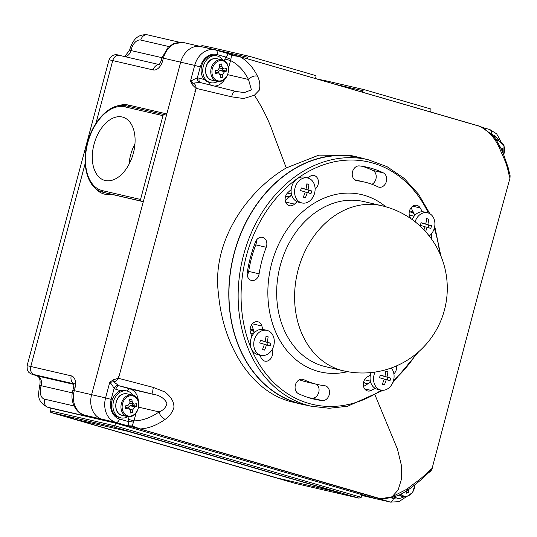 <?xml version="1.0" encoding="UTF-8"?>
<svg xmlns="http://www.w3.org/2000/svg" width="537" height="537" viewBox="0 0 537 537"><rect width="100%" height="100%" fill="white"/><g stroke="black" fill="none" stroke-linecap="round" stroke-linejoin="round"><path stroke-width="0.81" d="M133.33 153.3A32.885 20.137 -73.8 0 0 122.859 117.173A32.885 20.137 -73.8 0 0 94.056 144.211A32.885 20.137 -73.8 0 0 104.52 180.338A32.885 20.137 -73.8 0 0 133.33 153.3M129.028 164.275A32.885 20.137 106.2 0 1 130.659 154.837A32.885 20.137 106.2 0 1 134.955 143.862M340.552 493.094L335.169 491.724L340.552 493.094M73.67 418.531L68.293 417.168L73.67 418.531M201.731 46.786A20.661 16.325 103 0 0 201.039 46.605A20.661 16.325 103 0 0 180.694 62.178L166.832 113.918A1.376 1.087 -77 0 1 165.43 114.945L164.382 114.643A1.376 1.087 103 0 0 162.98 115.663L124.92 106.863A43.39 26.568 -73.8 0 0 87.779 142.761A43.39 26.568 -73.8 0 0 102.466 190.648L140.533 199.455L162.98 115.663M140.533 199.455A1.376 1.087 103 0 0 141.218 201.086L103.158 192.286A44.766 27.414 106.2 0 1 102.258 192.051L103.305 192.353A44.766 27.414 -73.8 0 0 104.198 192.588L143.312 201.697L91.605 394.682A20.661 16.325 103 0 0 101.943 419.182L115.542 423.129L51.156 408.234A17.909 10.962 -73.8 0 1 50.793 408.14L47.659 407.234A17.909 10.962 106.2 0 0 48.015 407.328L51.156 408.234M295.511 483.461A1.376 1.087 -77 0 1 295.417 483.441L51.129 412.53A1.376 1.087 -77 0 1 50.444 410.892L114.824 425.787L361.206 497.309L361.918 494.644L375.947 498.719A20.661 16.325 103 0 0 376.638 498.9L361.703 495.443M361.206 497.309L358.978 498.141L114.696 427.23L115.542 423.129M50.444 410.892L50.814 409.516A1.376 0.846 106.2 0 0 50.485 408.053M325.174 81.362A1.376 1.087 -77 0 1 326.261 80.879L364.328 89.686A1.376 1.087 103 0 1 364.375 89.699L430.265 108.823A1.376 1.087 103 0 1 430.949 110.454L430.546 111.965M364.328 89.686A1.376 1.087 103 0 0 362.972 90.726L362.616 92.055A1.376 1.087 -77 0 1 362.562 92.223M249.289 56.291A1.376 1.087 103 0 0 247.933 57.331L209.866 48.525A1.376 1.087 -77 0 1 211.222 47.484L249.289 56.291A1.376 1.087 103 0 1 249.336 56.304L315.219 75.428A1.376 1.087 103 0 1 315.91 77.059L315.508 78.563M247.933 57.331L247.577 58.661A1.376 1.087 -77 0 1 247.523 58.835M141.218 201.086L143.312 201.697M295.464 483.454L359.065 498.161L295.417 483.441M413.222 211.981A10.364 8.189 103 0 0 413.074 211.94A10.364 8.189 103 0 0 409.214 212.196M414.611 214.894A9.679 7.646 103 0 0 410.98 212.169A9.679 7.646 103 0 0 410.53 212.061A9.679 7.646 103 0 0 409.979 211.974M285.724 195.891A10.364 8.189 103 0 0 288.255 197.274A10.364 8.189 103 0 0 288.604 197.361A10.364 8.189 103 0 0 288.879 197.421M285.832 195.978A9.679 7.646 103 0 0 286.174 196.092A9.679 7.646 103 0 0 286.369 196.139A9.679 7.646 103 0 0 291.698 195.139M253.404 329.819A10.364 8.189 103 0 0 252.793 329.611A10.364 8.189 103 0 0 252.45 329.523A10.364 8.189 103 0 0 250.128 329.409M254.256 332.88A9.679 7.646 103 0 0 250.356 329.752A9.679 7.646 103 0 0 250.114 329.684M363.656 381.921A10.364 8.189 103 0 0 367.039 384.344M364.811 383.109A9.679 7.646 103 0 0 365.147 383.217A9.679 7.646 103 0 0 365.341 383.27A9.679 7.646 103 0 0 368.906 383.123M364.569 158.878A126.719 100.13 103 0 0 363.213 158.469A126.719 100.13 103 0 0 358.984 157.368A126.719 100.13 103 0 0 233.521 255.578A126.719 100.13 103 0 0 297.639 403.186A126.719 100.13 103 0 0 301.868 404.294A126.719 100.13 103 0 0 307.547 405.388M358.984 157.368L351.554 155.649L318.85 155.126L286.261 167.94C246.946 191.051 211.343 241.898 218.499 294.054C223.117 345.694 250.826 390.902 290.181 401.461L301.868 404.294M431.862 469.318L480.091 286.879L509.975 178.109L508.512 172.901C507.613 167.497 505.498 161.308 502.169 154.32L498.625 146.212C494.033 136.995 487.938 130.404 480.347 126.45L239.858 56.64C247.134 60.688 253.008 67.185 257.471 76.14C259.821 80.758 260.418 85.443 259.257 90.189L254.404 95.237L243.657 98.533L231.575 96.828L196.159 88.363L118.509 378.296L153.394 387.439L164.705 391.889C170.927 396.507 174.001 401.649 173.941 407.314C172.538 412.235 169.632 416.229 165.235 419.303C156.824 425.27 148.454 428.486 140.137 428.949L380.579 498.759L392.03 496.799L406.724 489.294L413.926 483.75C420.317 479.259 425.217 475.05 428.613 471.137L432.225 468.345A6.887 6.887 -155.2 0 1 431.862 469.318L431.862 469.318A6.887 6.887 -155.2 0 1 428.754 472.547M361.71 495.423L375.947 498.719A20.661 16.325 103 0 0 376.638 498.9L390.621 502.135A20.661 16.325 -77 0 1 389.929 501.954L375.947 498.719L101.943 419.182L84.604 415.175L88.484 416.685L48.015 407.328A6.887 5.444 103 0 1 44.571 399.159L74.059 405.979M85.208 163.362L30.784 366.482L71.246 375.846A11.022 6.746 106.2 0 1 74.979 388.009L74.267 390.668L91.605 394.682A20.661 16.325 103 0 0 101.943 419.182L115.925 422.418A20.661 16.325 -77 0 1 105.588 397.91L91.605 394.682L180.694 62.178L163.355 58.171L162.644 60.829A11.022 6.746 106.2 0 1 153.213 69.944L112.743 60.587L95.895 123.476M233.031 54.875A2.752 1.859 103.6 0 0 232.964 54.855A2.752 1.859 103.6 0 0 231.467 55.365L227.279 53.378L239.562 56.519A2.752 1.692 106.2 0 1 239.616 56.539A2.752 1.692 106.2 0 1 239.858 56.64L231.467 55.365L230.89 59.245A4.135 0.584 23.6 0 1 225.627 57.05C227.775 55.163 228.326 53.942 227.279 53.378L215.022 49.84L201.039 46.605A20.661 16.325 103 0 0 180.694 62.178L194.676 65.413A20.661 16.325 -77 0 1 215.022 49.84A20.661 16.325 -77 0 1 215.713 50.022A4.135 2.531 106.2 0 1 215.793 50.042A4.135 2.531 106.2 0 1 217.109 54.579A16.526 13.063 103 0 0 200.281 66.897L197.368 77.771L204.375 79.55M118.395 378.27A6.994 5.531 -77 0 1 118.69 376.068M194.918 91.579A6.994 5.531 -77 0 1 196.508 88.444M195.918 88.303L192.239 84.705L190.46 81.147L197.368 77.771A4.135 2.497 91.1 0 0 199.375 82.416L193.38 83.168C195.045 83.967 195.971 85.698 196.159 88.363L118.509 378.296C116.992 380.639 115.301 381.82 113.435 381.827L119.328 385.841A4.135 2.531 -73.8 0 0 115.797 389.265L114.106 388.526C112.763 385.861 111.313 383.794 109.763 382.324L113.2 379.874L118.254 378.243M239.562 56.519L480.065 126.336A2.752 1.671 106.2 0 1 480.118 126.349A2.752 1.671 106.2 0 1 480.347 126.45L490.086 133.203L493.006 136.15C494.819 137.68 497.403 141.627 500.759 147.99L500.759 147.99A6.887 4.444 155.4 0 0 498.625 146.212M378.827 498.524L139.801 428.929L127.403 425.747C128.665 425.666 128.86 424.237 127.981 421.471L129.095 416.712M153.394 387.439A6.887 1.833 104.6 0 0 153.434 394.366L119.328 385.841L130.129 388.976L153.434 394.366C159.576 395.232 164.08 398.139 166.933 403.092C166.141 407.247 163.543 410.181 159.14 411.906C150.635 417.786 142.245 420.773 133.982 420.874L132.156 425.955L140.137 428.949A2.752 1.698 -73.8 0 1 139.801 428.929M234.998 91.203A6.887 1.853 104.6 0 0 234.951 91.189L200.388 82.557L236.253 91.505L244.348 92.586L251.41 89.86L248.51 79.469C243.939 70.562 237.945 64.252 230.527 60.547L224.922 59.07L225.627 57.05L217.109 54.579M380.277 498.732A2.752 1.671 -73.8 0 0 380.579 498.759L384.66 498.725L392.889 497.175C397.628 495.517 399.682 495.644 409.563 488.871L409.563 488.871C417.618 482.81 423.525 477.836 427.284 473.943L429.023 472.338M406.724 489.294A6.887 4.215 53.1 0 0 409.563 488.871M230.89 59.245L228.547 67.951M257.471 76.14A6.887 4.504 154.1 0 0 248.51 79.469L227.668 74.65M236.152 91.485L234.951 91.189A6.887 1.853 104.6 0 0 231.575 96.828M200.603 82.611L199.375 82.416M165.235 419.303A6.887 4.276 -126 0 1 159.14 411.906L138.627 407.16M378.35 498.423L389.929 501.954A4.135 2.531 -73.8 0 0 393.467 498.537A16.526 13.063 103 0 0 400.756 498.047M118.187 385.358A4.135 2.457 -59 0 0 114.106 388.526L111.193 399.394A16.526 13.063 103 0 0 119.462 418.994L127.981 421.471A4.135 0.356 6.6 0 1 133.632 422.183M113.2 379.874A2.752 2.141 88.6 0 0 113.435 381.827L109.763 382.324L105.588 397.91L111.193 399.394M136.13 412.859L133.982 420.874L128.377 419.397M119.462 418.994A4.135 2.531 -73.8 0 1 115.925 422.418L127.403 425.747L132.156 425.955A2.752 1.853 -76.4 0 0 133.25 427.271M200.469 82.577A4.135 2.531 106.2 0 1 199.207 78.053M200.281 66.897L194.676 65.413L190.46 81.147L193.38 83.168A2.752 2.161 -62.5 0 0 192.239 84.705M378.283 498.403A2.752 2.43 102.1 0 0 378.41 498.437L381.485 498.954M366.67 384.21A10.364 8.189 103 0 0 367.214 384.23M253.766 330.826A10.364 8.189 103 0 0 251.511 329.376M287.691 197.079A10.364 8.189 103 0 0 289.383 197.005M413.49 212.518A10.364 8.189 103 0 0 412.134 211.8M132.847 395.212A13.774 10.881 103 0 0 127.544 391.144A13.774 10.881 103 0 0 127.088 391.023A13.774 10.881 103 0 0 113.448 401.696A13.774 10.881 103 0 0 120.416 417.746A13.774 10.881 103 0 0 120.879 417.867A13.774 10.881 103 0 0 127.893 416.631M127.088 391.023L125.443 390.647A13.774 10.881 103 0 0 111.803 401.32A13.774 10.881 103 0 0 118.771 417.363A13.774 10.881 103 0 0 119.234 417.484L120.879 417.867M394.158 496.806A13.774 10.881 103 0 0 396.514 497.886A13.774 10.881 103 0 0 396.971 498.007A13.774 10.881 103 0 0 403.985 496.779M393.527 496.993A13.774 10.881 103 0 0 394.87 497.51A13.774 10.881 103 0 0 395.326 497.631L396.971 498.007M498.745 140.197A13.774 10.881 103 0 0 493.449 136.13A13.774 10.881 103 0 0 492.986 136.009A13.774 10.881 103 0 0 492.852 135.982L492.986 136.009M222.654 60.05A13.774 10.881 103 0 0 217.351 55.989A13.774 10.881 103 0 0 216.894 55.868A13.774 10.881 103 0 0 203.255 66.541A13.774 10.881 103 0 0 210.222 82.584A13.774 10.881 103 0 0 210.685 82.705A13.774 10.881 103 0 0 217.7 81.476M216.894 55.868L215.25 55.486A13.774 10.881 103 0 0 201.61 66.158A13.774 10.881 103 0 0 208.578 82.208M400.824 494.194A10.317 8.149 103 0 0 407.033 496.141A10.317 8.149 103 0 0 414.772 484.884M406.543 490.986A28.615 16.479 78.3 0 1 406.375 493.174A27.81 5.833 -3 0 0 407.502 492.946A27.81 5.833 -3 0 0 408.583 492.711A28.615 16.479 -101.7 0 0 408.764 490.1L408.858 489.395M406.462 492.221L408.583 492.711M219.673 60.701A10.317 8.149 103 0 0 211.954 72.488A10.317 8.149 103 0 0 220.741 80.839A10.317 8.149 103 0 0 228.467 69.058A10.317 8.149 103 0 0 219.673 60.701M221.58 63.963A27.81 5.833 177 0 1 220.499 64.198A27.81 5.833 177 0 1 219.371 64.42A28.615 16.479 78.3 0 1 219.841 67.185L217.774 70.334A28.615 6.008 177 0 1 215.25 70.716A27.81 16.016 78.3 0 1 215.391 73.408A28.615 6.008 -3 0 0 217.921 73.025L218.754 73.045L220.271 75.254A28.615 16.479 78.3 0 1 220.089 77.872A27.81 5.833 -3 0 0 221.21 77.643A27.81 5.833 -3 0 0 222.291 77.409A28.615 16.479 -101.7 0 0 222.472 74.797L224.533 71.649A28.615 6.008 -3 0 0 226.419 71.112A27.81 16.016 -101.7 0 0 226.272 68.427A28.615 6.008 177 0 1 224.392 68.958L223.694 68.971L222.043 66.729A28.615 16.479 -101.7 0 0 221.58 63.963M222.251 68.635L222.331 70.172L226.419 71.112M222.331 70.172L220.13 70.629A2.752 2.175 103 0 0 218.136 72.898M220.17 76.919L222.291 77.409M129.867 395.856A10.317 8.149 103 0 0 122.147 407.643A10.317 8.149 103 0 0 130.934 416A10.317 8.149 103 0 0 138.66 404.213A10.317 8.149 103 0 0 129.867 395.856M131.773 399.119A27.81 5.833 177 0 1 130.692 399.353A27.81 5.833 177 0 1 129.565 399.582A28.615 16.479 78.3 0 1 130.035 402.341L127.974 405.489A28.615 6.008 177 0 1 125.443 405.871A27.81 16.016 78.3 0 1 125.584 408.563A28.615 6.008 -3 0 0 128.115 408.18L128.947 408.201L130.464 410.409A28.615 16.479 78.3 0 1 130.283 413.027A27.81 5.833 -3 0 0 131.404 412.805A27.81 5.833 -3 0 0 132.485 412.57A28.615 16.479 -101.7 0 0 132.666 409.953L134.727 406.804A28.615 6.008 -3 0 0 136.613 406.274A27.81 16.016 -101.7 0 0 136.472 403.582A28.615 6.008 177 0 1 134.586 404.119L133.888 404.126L132.236 401.884A28.615 16.479 -101.7 0 0 131.773 399.119M132.444 403.79L132.525 405.328L136.613 406.274M132.525 405.328L130.323 405.784A2.752 2.175 103 0 0 128.33 408.06M130.37 412.08L132.485 412.57M503.672 154.596A10.317 8.149 103 0 0 496.624 140.721M502.249 151.34A28.615 6.008 -3 0 0 502.511 151.259A27.81 16.016 -101.7 0 0 502.37 148.568A28.615 6.008 177 0 1 501.175 148.917M316.588 384.284A7.525 5.941 -77 0 1 318.454 386.768A7.525 5.941 -77 0 1 317.823 394.628A7.525 5.941 -77 0 1 311.863 398.145A118.952 93.988 -77 0 1 308.882 397.742M322.307 400.562A7.525 5.941 103 0 0 328.268 397.044A7.525 5.941 103 0 0 328.899 389.177A7.525 5.941 103 0 0 325.18 385.814A7.525 5.941 103 0 0 324.657 385.727A103.91 82.101 -77 0 1 317.454 384.479A103.91 82.101 -77 0 1 303.788 379.666A7.525 5.941 103 0 0 302.801 379.317A7.525 5.941 103 0 0 295.484 384.667A7.525 5.941 103 0 0 298.418 393.628A118.952 93.988 103 0 0 314.064 399.139A118.952 93.988 103 0 0 322.307 400.562L311.863 398.145M393.896 373.866A118.952 93.988 103 0 0 393.93 373.833A7.525 5.941 103 0 0 396.494 365.905M422.324 211.773A118.952 93.988 103 0 0 420.176 207.926A7.525 5.941 103 0 0 416.86 205.356A7.525 5.941 103 0 0 410.295 208.927A7.525 5.941 103 0 0 410.147 217.451A103.91 82.101 -77 0 1 410.812 218.613M431.365 238.811A7.525 5.941 103 0 0 431.312 234.313A118.952 93.988 103 0 0 431.245 234.072M362.415 166.336A118.952 93.988 -77 0 1 372.879 170.451A7.525 5.941 -77 0 1 375.605 173.464A7.525 5.941 -77 0 1 371.953 184.292M377.954 186.822A7.525 5.941 103 0 0 378.941 187.171A7.525 5.941 103 0 0 385.257 184.023A7.525 5.941 103 0 0 386.049 175.881A7.525 5.941 103 0 0 383.324 172.867A118.952 93.988 103 0 0 367.677 167.356A118.952 93.988 103 0 0 359.434 165.926A7.525 5.941 103 0 0 352.4 172.337A7.525 5.941 103 0 0 356.561 180.674A7.525 5.941 103 0 0 357.085 180.768A103.91 82.101 -77 0 1 364.287 182.009A103.91 82.101 -77 0 1 377.954 186.822M307.735 177.613A7.525 5.941 -77 0 1 307.822 178.022M315.112 189.118A7.525 5.941 103 0 0 317.803 178.888A7.525 5.941 103 0 0 314.085 175.525A7.525 5.941 103 0 0 310.467 176.076A118.952 93.988 103 0 0 307.258 177.895M256.33 240.301A7.525 5.941 -77 0 1 255.78 244.859A103.91 82.101 103 0 0 248.671 271.4A7.525 5.941 -77 0 1 247.242 275.092M266.224 247.275A7.525 5.941 103 0 0 266.238 240.71A7.525 5.941 103 0 0 262.519 237.341A7.525 5.941 103 0 0 255.417 242.066A118.952 93.988 103 0 0 247.275 272.447A7.525 5.941 103 0 0 251.504 280.462A7.525 5.941 103 0 0 259.116 273.816A103.91 82.101 -77 0 1 266.224 247.275L255.78 244.859M260.928 355.266A7.525 5.941 -77 0 1 260.257 356.266M259.539 354.95A118.952 93.988 103 0 0 261.566 358.568A7.525 5.941 103 0 0 264.889 361.132A7.525 5.941 103 0 0 271.198 357.984A7.525 5.941 103 0 0 271.997 349.842A7.525 5.941 103 0 0 271.977 349.795M262.915 329.45A103.91 82.101 -77 0 1 261.868 325.993A7.525 5.941 103 0 0 261.566 325.12A7.525 5.941 103 0 0 257.847 321.757A7.525 5.941 103 0 0 251.799 324.509A7.525 5.941 103 0 0 250.43 332.181A118.952 93.988 103 0 0 251.779 336.612M429.848 213.713L418.605 194.287L404.173 178.405L387.117 166.712L368.127 159.704L358.938 157.576A126.51 99.963 103 0 0 252.766 210.571A126.51 99.963 103 0 0 239.361 347.493A126.51 99.963 103 0 0 301.915 404.086L311.104 406.214L329.215 408.274L347.647 406.234L383.069 390.292M251.725 324.617A103.91 82.101 103 0 0 254.451 332.672M291.705 195.153A103.91 82.101 103 0 0 285.254 200.596M411.04 207.806A118.952 93.988 -77 0 1 414.826 215.357M370.59 381.968A118.952 93.988 -77 0 1 363.562 386.465M299.344 379.787A103.91 82.101 103 0 0 307.01 382.062L317.454 384.479M370.355 375.202A103.91 82.101 -77 0 1 367.436 376.86A7.525 5.941 103 0 0 363.321 384.559A7.525 5.941 103 0 0 367.657 390.97A7.525 5.941 103 0 0 371.275 390.412A118.952 93.988 103 0 0 375.027 388.278M291.168 189.595A118.952 93.988 103 0 0 287.812 192.655A7.525 5.941 103 0 0 285.207 200.274A7.525 5.941 103 0 0 289.477 205.711A7.525 5.941 103 0 0 294.524 204.114A103.91 82.101 -77 0 1 297.136 201.717M371.087 372.571A12.807 10.122 103 0 0 370.631 373.987A12.807 10.122 103 0 0 377.471 389.291L380.928 390.09A12.807 10.122 103 0 0 393.54 380.431A12.807 10.122 103 0 0 391.278 367.979M375.088 372.067A12.807 10.122 103 0 0 374.088 374.786A12.807 10.122 103 0 0 380.498 389.976A12.807 10.122 103 0 0 380.928 390.09M386.902 371.262A27.749 0.745 15 0 1 387.929 371.557A28.555 17.486 106.2 0 1 386.989 376.994A28.555 0.765 15 0 1 390.688 378.095A27.749 16.989 106.2 0 1 389.976 380.753A28.555 0.765 -165 0 0 386.271 379.652A28.555 17.486 106.2 0 1 384.364 384.861A27.749 0.745 -165 0 0 383.337 384.559A27.749 0.745 -165 0 0 382.27 384.25A28.555 17.486 -73.8 0 0 384.183 379.041A28.555 0.765 -165 0 0 379.518 377.719A27.749 16.989 -73.8 0 0 380.23 375.061A28.555 0.765 15 0 1 384.895 376.383A28.555 17.486 -73.8 0 0 385.834 370.953A27.749 0.745 15 0 1 386.902 371.262M380.189 375.209L384.895 376.383M385.821 371.074L387.929 371.557M387.251 379.941L387.922 377.457L383.767 376.122M383.733 376.242L386.989 376.994M387.922 377.457L390.688 378.095M384.15 379.162L386.271 379.652M266.902 330.356L263.445 329.557A12.807 10.122 103 0 0 250.833 339.209A12.807 10.122 103 0 0 257.673 354.514L261.13 355.313A12.807 10.122 103 0 0 273.742 345.66A12.807 10.122 103 0 0 267.332 330.463A12.807 10.122 103 0 0 266.902 330.356A12.807 10.122 103 0 0 254.29 340.008A12.807 10.122 103 0 0 260.7 355.205A12.807 10.122 103 0 0 261.13 355.313M267.104 336.484A27.749 0.745 15 0 1 268.131 336.786A28.555 17.486 106.2 0 1 267.184 342.217A28.555 0.765 15 0 1 270.89 343.318A27.749 16.989 106.2 0 1 270.171 345.982A28.555 0.765 -165 0 0 266.473 344.875A28.555 17.486 106.2 0 1 264.566 350.084A27.749 0.745 -165 0 0 263.539 349.788A27.749 0.745 -165 0 0 262.472 349.48A28.555 17.486 -73.8 0 0 264.385 344.271A28.555 0.765 -165 0 0 259.713 342.942A27.749 16.989 -73.8 0 0 260.432 340.283A28.555 0.765 15 0 1 265.097 341.613A28.555 17.486 -73.8 0 0 266.037 336.175A27.749 0.745 15 0 1 267.104 336.484M260.391 340.438L265.097 341.613M266.023 336.296L268.131 336.786M267.453 345.163L268.117 342.68L263.969 341.351M263.935 341.465L267.184 342.217M268.117 342.68L270.89 343.318M264.345 344.385L266.473 344.875M307.721 178.002L304.271 177.203A12.807 10.122 103 0 0 291.658 186.856A12.807 10.122 103 0 0 298.498 202.16L301.948 202.959A12.807 10.122 103 0 0 314.561 193.307A12.807 10.122 103 0 0 308.151 178.109A12.807 10.122 103 0 0 307.721 178.002A12.807 10.122 103 0 0 295.108 187.655A12.807 10.122 103 0 0 301.526 202.852A12.807 10.122 103 0 0 301.948 202.959M307.929 184.131A27.749 0.745 15 0 1 308.95 184.433A28.555 17.486 106.2 0 1 308.01 189.863A28.555 0.765 15 0 1 311.708 190.964A27.749 16.989 106.2 0 1 310.997 193.629A28.555 0.765 -165 0 0 307.298 192.521A28.555 17.486 106.2 0 1 305.385 197.73A27.749 0.745 -165 0 0 304.365 197.435A27.749 0.745 -165 0 0 303.298 197.126A28.555 17.486 -73.8 0 0 305.204 191.917A28.555 0.765 -165 0 0 300.539 190.588A27.749 16.989 -73.8 0 0 301.25 187.93A28.555 0.765 15 0 1 305.915 189.259A28.555 17.486 -73.8 0 0 306.862 183.822A27.749 0.745 15 0 1 307.929 184.131M301.217 188.084L305.915 189.259M306.849 183.943L308.95 184.433M308.278 192.81L308.943 190.326L304.788 188.997M304.761 189.111L308.01 189.863M308.943 190.326L311.708 190.964M305.17 192.031L307.298 192.521M429.224 235.958A12.807 10.122 103 0 0 434.366 228.077A12.807 10.122 103 0 0 427.949 212.887A12.807 10.122 103 0 0 427.526 212.773A12.807 10.122 103 0 0 415.101 221.781M423.935 229.843A28.555 17.486 -73.8 0 0 425.002 226.695A28.555 0.765 -165 0 0 420.337 225.365A27.749 16.989 -73.8 0 0 421.048 222.707A28.555 0.765 15 0 1 425.72 224.03A28.555 17.486 -73.8 0 0 426.66 218.599A27.749 0.745 15 0 1 427.727 218.908A27.749 0.745 15 0 1 428.748 219.21A28.555 17.486 106.2 0 1 427.808 224.641A28.555 0.765 15 0 1 431.506 225.741A27.749 16.989 106.2 0 1 430.795 228.4A28.555 0.765 -165 0 0 427.096 227.299A28.555 17.486 106.2 0 1 425.566 231.608M427.526 212.773L424.069 211.974A12.807 10.122 103 0 0 412.168 219.566M421.015 222.862L425.72 224.03M426.647 218.72L428.748 219.21M428.076 227.587L428.741 225.104L424.592 223.775M424.559 223.889L427.808 224.641M428.741 225.104L431.506 225.741M424.968 226.809L427.096 227.299M128.081 431.379L338.115 492.254L277.34 478.044L74.576 419.189L128.081 431.379M183.701 42.591A20.661 16.325 103 0 0 163.355 58.171L161.932 57.902L168.141 47.256L173.746 43.531L183.701 42.591L201.039 46.605M74.979 388.009L73.556 387.741L72.844 390.406L74.267 390.668A20.661 16.325 103 0 0 84.604 415.175A6.887 4.215 106.2 0 1 84.47 415.135L86.558 415.745A6.887 4.215 106.2 0 1 86.423 415.698M111.931 194.434A46.142 28.253 106.2 0 1 94.398 187.4M118.086 105.789A46.142 28.253 106.2 0 1 128.766 105.111L166.832 113.918M119.758 55.452A6.887 5.444 103 0 0 119.529 55.398A6.887 5.444 103 0 0 112.743 60.587A17.909 0.477 -165 0 0 109.045 59.896L27.078 365.798A17.909 0.477 15 0 1 30.784 366.482A6.887 5.444 103 0 0 34.227 374.651L37.06 375.866A8.263 6.531 -77 0 1 41.195 385.667L40.839 386.996A11.022 6.746 -73.8 0 0 44.571 399.159M114.696 427.23L51.129 412.53M200.616 46.806L201.737 45.773C203.577 46.041 198.381 44.685 211.222 47.484A1.376 1.087 -77 0 1 211.269 47.498L249.242 56.284M202.751 47.001A44.766 1.195 -165 0 1 209.866 48.525L209.839 48.639M244.382 57.922L247.577 58.661M317.474 79.127L326.261 80.879A1.376 1.087 -77 0 1 326.308 80.892L364.281 89.672M362.972 90.726L335.605 84.39M359.495 91.33L362.616 92.055M102.466 190.648A1.376 1.087 -77 0 0 103.158 192.286L104.198 192.588M164.335 114.629L126.276 105.823A1.376 1.087 103 0 1 126.316 105.836L164.288 114.616M127.739 106.165A1.376 1.087 103 0 0 128.766 105.111M102.258 192.051C87.424 188.252 80.966 164.007 87.88 141.345C94.015 118.972 111.797 102.01 126.276 105.823A1.376 1.087 103 0 0 124.92 106.863M73.77 383.801L34.227 374.651M73.864 384.378L37.06 375.866A6.887 4.215 106.2 0 1 36.919 375.826A6.887 4.215 106.2 0 1 36.785 375.786M72.314 392.862L39.772 385.398C40.637 380.196 39.684 377.008 36.919 375.826L30.649 373.759L28.548 372.121L27.293 370.033L27.078 365.798M168.907 46.565L140.788 40.06A11.022 6.746 -73.8 0 0 131.357 49.176L131.001 50.505A8.263 6.531 -77 0 1 125.282 56.727M161.993 57.674L129.578 50.243L129.934 48.914C132.565 41.228 136.754 33.717 147.568 34.865A6.887 5.444 103 0 0 140.788 40.06M71.246 375.846A6.887 5.444 103 0 0 73.717 383.593M40.839 386.996L39.416 386.727L39.772 385.398M86.699 415.779A6.887 4.215 106.2 0 1 86.558 415.745L89.572 416.652M86.893 415.839A6.887 5.444 103 0 0 88.484 416.685M131.357 49.176L129.934 48.914M147.803 34.925A6.887 5.444 103 0 0 147.568 34.865L179.345 42.215M162.644 60.829L161.221 60.567C160.039 63.447 159.207 64.856 158.73 64.802M158.952 64.648A6.887 5.444 103 0 0 153.213 69.944M375.168 395.346L397.467 449.14L401.374 465.277L401.367 479.44L398.152 489.979L392.03 496.799M286.261 167.94L273.4 133.874C269.05 120.979 262.721 108.105 254.404 95.237M482.213 127.376L489.717 129.558A4.135 2.531 106.2 0 1 489.798 129.578A4.135 2.531 106.2 0 1 491.113 134.116L491.026 134.089M215.874 50.069L227.279 53.378M496.564 137.767A16.526 13.063 103 0 0 491.113 134.116M127.121 391.03A4.135 2.531 -73.8 0 1 130.129 388.976A15.15 11.975 -77 0 1 138.345 401.246M120.986 390.768L115.797 389.265M390.708 497.732L393.467 498.537M225.124 78.63A15.15 11.975 -77 0 1 214.867 86.081M224.432 60.896L224.922 59.07M210.316 84.96A4.135 2.531 106.2 0 1 209.772 82.483M406.455 496.691A11.022 8.706 -77 0 1 403.401 496.665A11.022 8.706 -77 0 1 399.857 494.644M408.086 489.945L408.764 490.1M220.163 81.389A11.022 8.706 -77 0 1 217.109 81.362A11.022 8.706 -77 0 1 210.806 70.562A11.022 8.706 -77 0 1 219.022 59.869A11.022 8.706 -77 0 1 222.076 59.896L216.928 58.701A11.022 8.706 103 0 0 213.874 58.681A11.022 8.706 103 0 0 205.658 69.374A11.022 8.706 103 0 0 211.961 80.174C202.409 78.603 203.993 60.057 213.706 58.674L216.928 58.701M219.687 66.179L222.043 66.729M220.13 70.629L224.533 71.649M220.11 74.247L222.472 74.797M215.357 72.428L217.921 73.025M130.357 416.544A11.022 8.706 -77 0 1 127.303 416.524A11.022 8.706 -77 0 1 121.006 405.724A11.022 8.706 -77 0 1 129.216 395.031A11.022 8.706 -77 0 1 132.27 395.051L127.121 393.863A11.022 8.706 103 0 0 124.067 393.836A11.022 8.706 103 0 0 115.858 404.529A11.022 8.706 103 0 0 122.154 415.329C112.602 413.758 114.186 395.219 123.899 393.836L127.121 393.863M129.88 401.34L132.236 401.884M130.323 405.784L134.727 406.804M130.303 409.409L132.666 409.953M125.551 407.59L128.115 408.18M496.027 139.882A11.022 8.706 -77 0 1 498.175 140.036L495.725 139.472M261.868 325.993L252.37 323.798M368.127 159.704A126.51 99.963 103 0 0 261.955 212.692A126.51 99.963 103 0 0 248.55 349.614A126.51 99.963 103 0 0 311.104 406.214M428.325 213.008A124.409 98.305 103 0 0 294.806 180.432A124.409 98.305 103 0 0 251.316 348.802A124.409 98.305 103 0 0 381.23 390.151M393.48 380.639A124.409 98.305 103 0 0 416.363 353.729M439.642 253.075A124.409 98.305 103 0 0 434.319 228.252M332.564 217.203A84.739 66.957 103 0 0 301.559 332.913A84.739 66.957 103 0 0 343.458 370.819A84.739 84.739 0 0 0 440.622 255.317A84.739 84.739 0 0 0 381.653 205.705A84.739 66.957 103 0 0 332.564 217.203M381.653 205.705L363.73 201.556A84.739 66.957 103 0 0 314.642 213.055A84.739 66.957 103 0 0 283.637 328.765A84.739 66.957 103 0 0 325.536 366.67L343.458 370.819M385.761 206.765A91.035 71.931 103 0 0 308.654 206.906A91.035 71.931 103 0 0 275.34 331.215A91.035 71.931 103 0 0 347.62 371.671M259.116 273.816L248.671 271.4M294.524 204.114L285.637 202.06M383.324 172.867L372.879 170.451M357.085 180.768L356.058 180.526M420.176 207.926L412.745 206.208M371.275 390.412L364.65 388.882M303.788 379.666L301.76 379.196M74.777 384.036L73.589 383.277C73.985 383.062 73.972 384.552 73.556 387.741M72.844 390.406C69.427 401.522 76.442 413.658 84.47 415.135M39.416 386.727C38.664 394.286 36.053 401.126 47.659 407.234M129.578 50.243L124.651 56.58M109.045 59.896C111.28 55.183 114.777 53.687 119.529 55.398L159.073 64.541M161.932 57.902L161.221 60.567M431.674 469.694L428.701 472.594M500.759 147.99L503.592 154.408L508.163 167.625C509.626 175.129 510.358 172.927 509.975 178.109M406.328 496.752L398.978 501.632L390.621 502.135M482.206 127.376L489.798 129.578L496.638 133.834L500.806 141.231M227.399 53.411L239.616 56.539L481.058 126.719M377.954 498.336L378.41 498.437M210.685 82.705L209.041 82.322M398.253 495.476L403.401 496.665L406.623 496.691L412.597 492.489L414.94 484.757M211.961 80.174L217.109 81.362L220.331 81.389C230.044 80.006 231.635 61.466 222.076 59.896M219.834 68.078L223.694 68.971M215.35 72.26L218.754 73.045M122.154 415.329L127.303 416.524L130.525 416.551C140.244 415.168 141.828 396.621 132.27 395.051M130.028 403.233L133.888 404.126M125.544 407.415L128.947 408.201M503.76 154.804L504.008 145.527L498.175 140.036M392.755 382.686L418.612 351.809M440.823 255.787L434.735 226.305M364.287 182.009L354.709 179.794M364.536 379.793L370.389 381.149M250.698 333.108L253.511 333.759M287.396 193.092L291.416 194.018M409.275 215.055L414.134 216.183"/></g></svg>
